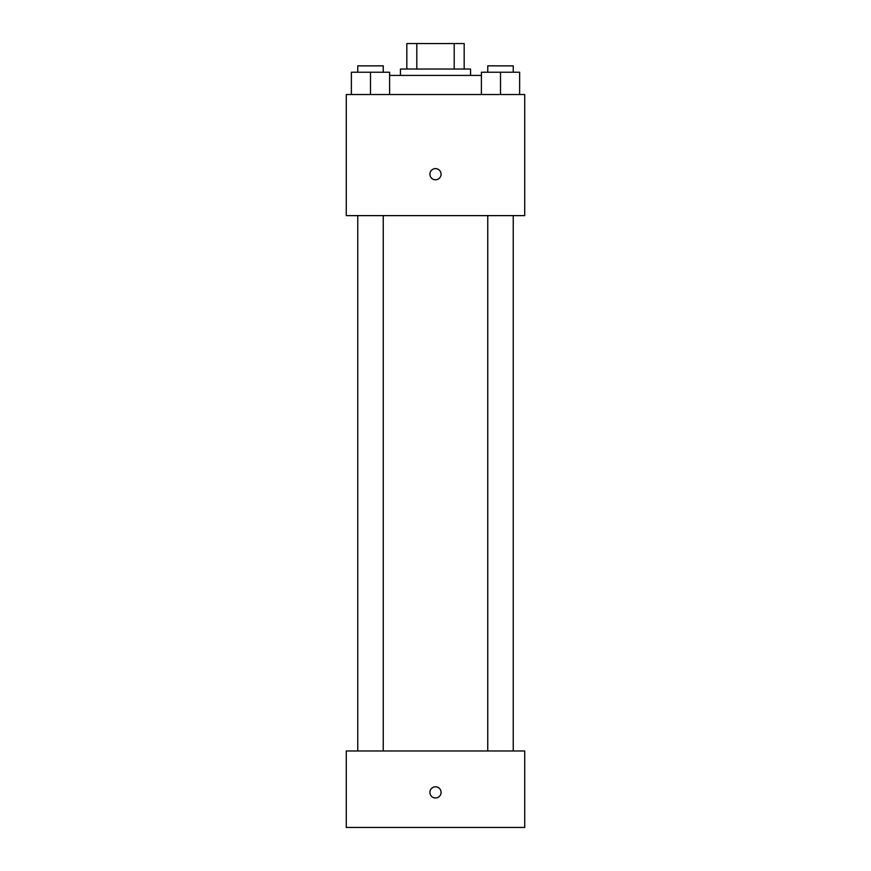 <?xml version="1.0" encoding="UTF-8"?>
<svg xmlns="http://www.w3.org/2000/svg" width="871" height="871" viewBox="0 0 871 871"><rect width="100%" height="100%" fill="white"/><g stroke="black" fill="none" stroke-linecap="round" stroke-linejoin="round"><path stroke-width="1.31" d="M416.806 69.038L416.806 43.55L406.822 43.55L406.822 69.038L406.822 43.55M416.806 43.55L464.178 43.55L464.178 69.038M454.194 69.038L454.194 43.55M400.442 75.418L400.442 69.038L470.558 69.038L470.558 75.418M481.391 75.418L389.609 75.418M346.277 94.536L524.723 94.536L524.723 215.627L346.277 215.627L346.277 94.536M435.5 179.774A5.574 5.574 0 0 1 430.666 171.413A5.574 5.574 0 0 1 440.334 171.413A5.574 5.574 0 0 1 435.5 179.774M346.277 750.976L524.723 750.976L524.723 827.45L346.277 827.45L346.277 750.976M435.5 797.978A5.574 5.574 0 0 1 430.666 789.605A5.574 5.574 0 0 1 440.334 789.605A5.574 5.574 0 0 1 435.5 797.978M481.391 94.536L481.391 72.228L519.628 72.228L519.628 94.536L519.628 72.228M500.509 94.536L500.509 72.228M513.248 72.228L513.248 65.858L487.76 65.858L487.76 72.228M351.372 94.536L351.372 72.228L389.609 72.228L389.609 94.536L389.609 72.228M370.491 94.536L370.491 72.228M383.24 72.228L383.24 65.858L357.752 65.858L357.752 72.228M487.76 215.627L487.76 750.976M513.248 215.627L513.248 750.976M383.24 750.976L383.24 215.627M357.752 750.976L357.752 215.627"/></g></svg>
